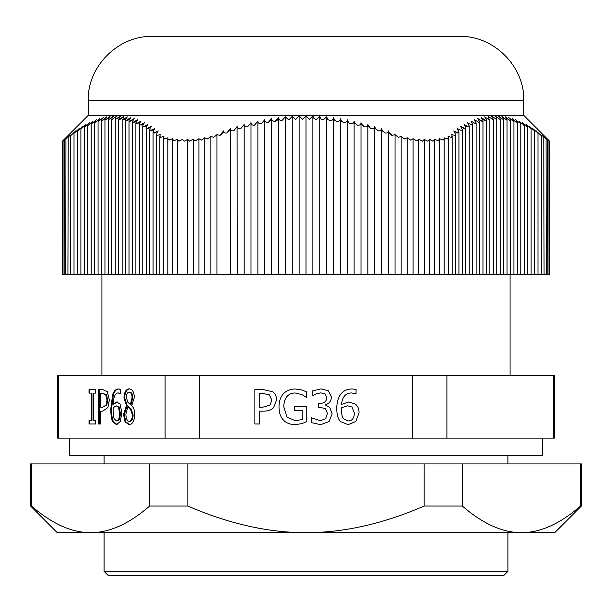 <?xml version="1.0" encoding="UTF-8"?>
<svg xmlns="http://www.w3.org/2000/svg" width="612" height="612" viewBox="0 0 612 612"><rect width="100%" height="100%" fill="white"/><g stroke="black" fill="none" stroke-linecap="round" stroke-linejoin="round"><path stroke-width="0.92" d="M537.413 132.123L540.977 135.374L540.794 134.663L549.607 141.204L549.607 274.39L62.393 274.39L62.393 141.204L71.206 134.663L71.023 135.374L75.743 130.914C74.121 132.666 73.7 133.355 74.48 132.965L79.177 128.581C77.556 130.348 77.135 131.067 77.915 130.746L82.612 126.424C80.991 128.206 80.57 128.964 81.35 128.711L86.047 124.45C84.425 126.248 84.012 127.051 84.793 126.86L89.49 122.675C87.868 124.481 87.447 125.33 88.227 125.208L92.925 121.092C91.303 122.913 90.882 123.8 91.662 123.746L96.359 119.715C94.738 121.543 94.325 122.469 95.105 122.492L99.794 118.544C98.18 120.38 97.759 121.344 98.54 121.436L103.237 117.58C101.615 119.424 101.194 120.426 101.975 120.595L106.672 116.823C105.05 118.674 104.629 119.715 105.417 119.952L110.106 116.288C108.485 118.139 108.072 119.218 108.852 119.531L113.549 115.959C111.927 117.818 111.506 118.935 112.287 119.317L116.984 115.852C115.362 117.703 114.941 118.858 115.722 119.317L120.419 115.959L119.164 119.531L123.861 116.288L122.599 119.952L127.296 116.823L125.621 119.6L126.034 120.595L130.731 117.58L129.04 120.457L129.476 121.436L134.166 118.544L132.467 121.528L132.911 122.492L137.608 119.715L135.895 122.805L136.346 123.746L141.043 121.092L139.666 123.119L139.322 124.374L139.788 125.208L144.478 122.675L143.055 124.794L142.764 125.98L143.223 126.86L147.92 124.45L146.452 126.676L146.658 128.711L151.355 126.424L149.856 128.734L150.093 130.746L154.79 128.581L153.26 130.991L153.535 132.965L158.233 130.914L156.519 134.303L157.009 135.374L160.237 134.663L159.854 136.147L160.52 137.356L163.886 136.415L163.633 137.601L164.498 138.932L167.979 137.761L167.833 138.656L168.92 140.102L172.469 138.695L172.4 274.39M439.531 274.39L439.531 138.695L443.08 140.102L444.167 138.656L444.021 137.761L447.502 138.932L448.367 137.601L448.114 136.415L451.48 137.356L452.146 136.147L451.763 134.663L454.991 135.374L455.481 134.303L453.767 130.914L458.464 132.965L458.923 131.955L457.21 128.581L461.907 130.746L462.366 129.782L460.645 126.424L465.342 128.711L465.801 127.786L464.08 124.45L468.777 126.86L469.236 125.98L467.522 122.675L472.212 125.208L472.678 124.374L470.957 121.092L475.654 123.746L476.113 122.966L474.392 119.715L479.089 122.492L479.548 121.757L477.834 118.544L482.524 121.436L482.983 120.748L481.269 117.58L485.966 120.595L486.425 119.952L484.704 116.823L489.401 119.952L489.86 119.371L489.86 274.39M413.092 274.39L413.092 138.695L416.665 140.852L418.799 139.23L422.41 141.181L424.269 139.398L427.803 141.204L429.517 139.398L433.097 141.181L434.665 139.23L438.269 140.852L439.531 138.695M434.681 274.39L434.681 139.559L433.097 141.181L429.517 139.398L429.525 274.39L429.517 139.597M418.799 274.39L418.799 139.23L416.665 140.852L413.092 138.695L410.698 140.102L413.092 138.695M424.269 139.406L424.269 274.39L424.269 139.398L422.41 141.181L418.799 139.23M407.194 137.761L410.698 140.102L407.194 137.761L404.563 138.932L407.194 137.761L407.194 274.39M401.158 136.415L404.563 138.932L401.158 136.415L398.305 137.356L401.158 136.415L401.158 274.39M381.62 274.39L381.62 128.581L382.462 130.991L385.055 132.965C387.327 133.355 388.467 132.666 388.49 130.914L389.4 133.408L390.533 134.571L391.994 135.374L395.038 134.663L398.305 137.356L395.038 134.663L395.038 274.39M172.469 138.695L173.732 140.852L177.335 139.23L178.903 141.181L182.483 139.398L184.197 141.204L187.731 139.398L189.59 141.181L193.201 139.23L195.335 140.852L198.908 138.695L201.302 140.102L204.806 137.761L207.437 138.932L210.842 136.415L213.695 137.356L216.962 134.663L220.006 135.374L223.51 130.922C223.533 132.666 224.673 133.355 226.945 132.965L230.38 128.581C230.403 130.348 231.55 131.067 233.822 130.746L237.257 126.424C237.272 128.206 238.412 128.964 240.692 128.711L244.134 124.45C244.142 126.248 245.282 127.051 247.569 126.86L251.004 122.675C251.012 124.481 252.152 125.33 254.447 125.208L257.882 121.092C257.882 122.913 259.021 123.8 261.316 123.746L264.751 119.715C264.751 121.543 265.891 122.469 268.194 122.492L271.629 118.544C271.621 120.38 272.768 121.344 275.063 121.436L278.506 117.58C278.491 119.424 279.638 120.426 281.941 120.595L285.376 116.823L288.818 119.952L292.253 116.288L295.688 119.531L299.123 115.959L302.565 119.317L306 115.852L309.435 119.317L312.877 115.959L313.979 118.521L316.312 119.531L319.747 116.288L320.933 118.95L323.182 119.952L326.624 116.823L327.887 119.6L330.059 120.595C332.362 120.426 333.509 119.424 333.494 117.58L334.848 120.457L336.937 121.436C339.232 121.344 340.379 120.38 340.371 118.544L341.81 121.528L343.806 122.492C346.109 122.469 347.249 121.543 347.249 119.715L348.763 122.805L350.684 123.746C352.979 123.8 354.118 122.913 354.118 121.092L354.723 123.119L357.553 125.208C359.848 125.33 360.988 124.481 360.996 122.675L361.654 124.794L364.431 126.86C366.718 127.051 367.858 126.248 367.866 124.45L368.585 126.676L371.308 128.711C373.588 128.964 374.728 128.206 374.743 126.424L375.523 128.734L378.178 130.746C380.45 131.067 381.597 130.348 381.62 128.581C381.597 130.348 380.45 131.067 378.178 130.746M193.201 274.39L193.201 139.23L189.59 141.181L187.731 139.398L187.731 274.39L187.731 139.406M198.908 274.39L198.908 138.695L195.335 140.852L193.201 139.23M204.806 274.39L204.806 137.761L201.302 140.102M210.842 274.39L210.842 136.415L213.695 137.356M216.962 274.39L216.962 134.663M187.731 139.398L184.197 141.204L182.483 139.398L178.903 141.181L177.335 139.23L177.319 274.39M62.485 141.181L62.485 274.39M63.036 274.39L63.067 140.852M64.13 274.39L64.222 140.102M65.767 274.39L65.943 138.932M67.924 274.39L68.215 137.356M62.493 141.104L88.174 115.423L88.174 100.819L523.826 100.819C524.713 66.379 493.823 35.481 459.382 36.368L152.618 36.368C118.177 35.481 87.287 66.387 88.174 100.819M173.732 140.852L172.469 139.842M207.437 138.932L204.806 137.761M427.803 141.204L424.269 139.398M548.933 140.852L548.964 274.39M547.778 140.102L547.87 274.39M546.057 138.932L546.233 274.39M543.785 137.356L544.076 274.39M533.894 129.706L533.358 129.147M533.205 128.987L537.979 133.11L537.979 274.39M532.822 129.782L529.388 126.424L534.544 130.846L534.544 274.39M526.825 125.391L526.305 124.833M519.879 121.956L524.232 125.154L524.232 274.39M516.222 120.35L520.797 123.647L520.797 274.39M515.182 121.405L514.218 120.579M505.619 117.152L510.026 120.595L510.484 120.327L510.484 274.39M502.085 116.502L506.583 119.952L507.05 119.638L507.05 274.39M457.21 133.11L453.767 130.914M464.08 128.757L460.645 126.424M467.522 126.86L464.08 124.45M481.269 121.23L477.834 118.544M484.704 120.327L481.269 117.58M489.401 119.952L488.139 116.288L492.836 119.531L493.295 118.996L493.295 274.39M492.836 119.531L491.581 115.959L496.278 119.317C497.059 118.858 496.638 117.703 495.016 115.852L499.713 119.317L500.172 118.889L500.172 274.39M499.713 119.317C500.494 118.935 500.073 117.818 498.451 115.959L503.148 119.531L503.607 119.156L503.607 274.39M537.52 132.965C538.3 133.355 537.879 132.666 536.257 130.914M540.977 135.374L540.794 134.663M534.085 130.746C534.865 131.067 534.444 130.348 532.822 128.581M523.773 125.208C524.553 125.33 524.132 124.481 522.51 122.675L527.207 126.86C527.988 127.051 527.575 126.248 525.953 124.45L531.109 128.757L531.109 274.39M530.65 128.711C531.43 128.964 531.009 128.206 529.388 126.424M527.207 126.86L527.666 126.86L527.666 274.39M520.338 123.746C521.118 123.8 520.697 122.913 519.075 121.092M510.026 120.595C510.806 120.426 510.385 119.424 508.763 117.58L513.46 121.436C514.241 121.344 513.82 120.38 512.206 118.544L516.895 122.492L517.362 122.331L517.362 274.39M516.895 122.492C517.676 122.469 517.262 121.543 515.641 119.715M513.46 121.436L513.919 121.23L513.919 274.39M506.583 119.952C507.371 119.715 506.95 118.674 505.328 116.823M503.148 119.531C503.928 119.218 503.515 118.139 501.894 116.288M496.278 119.317L496.737 118.835L496.737 274.39M223.51 130.922L223.51 130.93C223.533 132.666 224.673 133.355 226.945 132.965L230.188 129.721M230.38 274.39L230.38 128.581C230.403 130.348 231.55 131.067 233.822 130.746M237.257 274.39L237.096 127.457M244.134 274.39L244.134 124.45C244.142 126.248 245.282 127.051 247.569 126.86M251.004 274.39L251.004 122.675C251.012 124.481 252.152 125.33 254.447 125.208M257.882 274.39L257.882 121.092C257.882 122.913 259.021 123.8 261.316 123.746M264.751 274.39L264.751 119.715C264.751 121.543 265.891 122.469 268.194 122.492L271.384 119.83M271.629 274.39L271.629 118.544C271.621 120.38 272.768 121.344 275.063 121.436L276.938 120.633M278.506 274.39L278.506 117.58C278.491 119.424 279.638 120.426 281.941 120.595M285.376 274.39L285.376 116.823L288.818 119.952M292.253 274.39L292.253 116.41M306 274.39L306 115.852L309.435 119.317L312.877 115.959L312.877 274.39M299.123 274.39L299.123 115.959M388.712 132.123L388.49 274.39L388.49 130.914C388.467 132.666 387.327 133.355 385.055 132.965M374.743 274.39L374.743 126.424C374.728 128.206 373.588 128.964 371.308 128.711M367.866 274.39L367.866 124.45C367.858 126.248 366.718 127.051 364.431 126.86L361.095 123.517M360.996 274.39L360.996 122.675C360.988 124.481 359.848 125.33 357.553 125.208M354.118 274.39L354.118 121.092C354.118 122.913 352.979 123.8 350.684 123.746M347.249 274.39L347.249 119.715C347.249 121.543 346.109 122.469 343.806 122.492L342.07 121.742M340.371 274.39L340.371 118.544C340.379 120.38 339.232 121.344 336.937 121.436M333.494 274.39L333.494 117.58C333.509 119.424 332.362 120.426 330.059 120.595M326.624 274.39L326.624 116.823L323.182 119.952M319.747 274.39L319.747 116.288L316.312 119.531M74.021 274.39L74.021 133.11L74.48 132.965M77.456 274.39L77.456 130.846L77.915 130.746M80.891 274.39L80.891 128.757L81.35 128.711M84.334 274.39L84.334 126.86L84.793 126.86M87.768 274.39L87.768 125.154L88.227 125.208M91.203 274.39L91.203 123.647L91.662 123.746M94.638 274.39L94.638 122.331L95.105 122.492M98.081 274.39L98.081 121.23L98.54 121.436M104.95 274.39L104.95 119.638L105.417 119.952M111.828 274.39L111.828 118.889L112.287 119.317M115.263 274.39L115.263 118.835L115.722 119.317M71.206 134.663L71.023 135.374M101.515 274.39L101.515 120.327L101.975 120.595M108.393 274.39L108.393 119.156L108.852 119.531M122.14 274.39L122.14 119.371L122.599 119.952M118.705 274.39L118.705 118.996L119.164 119.531M158.233 130.922L154.79 133.11M154.79 128.581L151.355 130.846M151.355 126.424L147.92 128.757M147.92 124.45L144.478 126.86M144.478 122.675L141.043 125.154M141.043 121.092L137.608 123.647M137.601 119.715L134.166 122.331M134.166 118.544L130.731 121.23M130.731 117.58L127.296 120.327M127.296 116.823L123.861 119.638M123.861 116.288L120.419 119.156M79.17 128.581L78.642 129.147M78.566 129.231L78.183 129.629M75.421 131.266L74.343 132.376M81.916 127.166L81.388 127.709M85.389 125.162L84.464 126.103M88.709 123.517L86.047 125.98M92.634 121.413L91.984 122.102M99.557 118.812L99.037 119.371M106.58 116.93L105.8 117.772M104.813 118.705L103.237 119.952M120.419 115.959L116.984 118.889M549.607 141.204L523.826 115.423L88.174 115.423M391.994 135.374L388.788 132.33M370.275 128.268L367.866 124.45M354.256 122.056L354.118 121.092M347.341 120.533L347.249 119.715M341.504 121.237L340.976 120.564M340.616 119.83L340.394 118.965M335.231 120.755L333.693 118.728M333.54 118.101L333.494 117.588M295.688 119.531L292.253 116.288M278.475 118.001L277.947 119.501M277.925 119.547L277.488 120.128M244.05 125.185L243.836 125.865M240.692 128.711C238.412 128.964 237.272 128.206 237.257 126.424M223.388 131.794L223.212 132.33M222.355 133.722L220.006 135.374M554.763 532.669L57.237 532.669L30.6 506.032L31.487 506.032C51.959 523.818 71.658 532.692 90.568 532.669C109.471 532.692 129.17 523.818 149.649 506.032L187.838 506.032C228.796 523.818 268.178 532.692 306 532.669C343.822 532.692 383.204 523.818 424.162 506.032L462.351 506.032C482.83 523.818 502.529 532.692 521.432 532.669C540.342 532.692 560.041 523.818 580.513 506.032L581.4 506.032L554.763 532.669M306.497 532.669L306 532.669M581.4 506.032L581.4 463.927L30.6 463.927L30.6 506.032M580.513 463.927L580.513 506.032M462.351 463.927L462.351 506.032M424.162 463.927L424.162 506.032M187.838 463.927L187.838 506.032M149.649 463.927L149.649 506.032M31.487 463.927L31.487 506.032M542.301 438.146L542.301 455.328L69.699 455.328L69.699 438.146M553.546 438.146L446.905 438.146L446.905 375.416L553.546 375.416L553.546 438.146L554.334 438.146L554.334 375.416L553.546 375.416M412.633 438.146L199.367 438.146L199.367 375.416L412.633 375.416L412.633 438.146L446.905 438.146M165.095 438.146L58.454 438.146L58.454 375.416L165.095 375.416L165.095 438.146L199.367 438.146M58.454 375.416L57.666 375.416L57.666 438.146L58.454 438.146M104.071 571.333L108.362 575.632L503.638 575.632L507.929 571.333L104.071 571.333L104.071 532.669M95.679 420.459L95.679 423.971L89.023 423.971L89.023 420.459L91.211 420.459L91.211 393.103L89.023 393.103L89.023 389.599L95.679 389.599L95.679 393.103L93.498 393.103L93.498 420.459L95.679 420.459L94.24 420.459M95.679 393.103L94.24 393.103M89.765 393.103L89.765 389.599L95.679 389.599M91.211 393.103L91.953 393.103L91.953 420.459L91.211 420.459M95.679 423.971L89.765 423.971L89.765 420.459M102.686 393.554L100.796 393.554L100.796 407.255L102.349 407.255L106.014 405.198L106.993 400.095L105.754 394.862L103.428 393.554L101.538 393.554M102.349 407.255L106.763 405.198L107.735 400.095L106.496 394.862L103.428 393.554M106.014 405.198L106.763 405.198M107.322 391.741L109.372 399.957L107.865 407.592L102.732 411.157L100.796 411.157L100.796 423.971L98.509 423.971L98.509 389.599L102.824 389.599L107.322 391.741M100.796 423.971L99.251 423.971L99.251 389.599M102.732 411.157L101.538 411.157M118.407 407.034L116.211 405.832L119.156 407.034L118.407 407.034L119.577 413.024L120.327 413.024L119.156 407.034M116.211 405.832L113.144 407.73L113.105 409.902C113.159 414.546 113.572 417.568 114.329 418.983L116.471 420.934L117.221 420.934C119.179 420.934 120.22 418.294 120.327 413.024M116.471 420.934C118.437 420.934 119.47 418.294 119.577 413.024M120.335 393.86L118.177 392.935C115.232 392.973 113.557 396.798 113.144 404.417L116.724 402.015L120.051 404.05L121.918 412.825L120.304 421.461L116.464 424.69L112.669 421.569L113.419 421.569C112.187 419.136 111.56 414.905 111.522 408.87L113.404 394.495C114.674 390.907 116.617 389.056 119.225 388.957M113.144 404.417L117.466 402.015M118.177 392.935L120.426 393.371M112.669 421.569C111.445 419.136 110.818 414.905 110.78 408.87L112.662 394.495C113.931 390.907 115.875 389.056 118.483 388.957L120.426 389.431L120.426 393.86M117.206 424.69L113.419 421.569M129.132 392.216C127.35 392.346 126.393 394.052 126.279 397.341L127.923 402.352L130.348 404.494L131.09 404.494L132.804 397.616C132.75 394.273 131.771 392.476 129.882 392.216L129.132 392.216C131.029 392.476 132.001 394.273 132.062 397.616L132.804 397.616M130.348 404.494L132.062 397.616M130.356 408.923L127.839 406.781L128.581 406.781L131.106 408.923L130.356 408.923L132.376 414.829L133.125 414.829L131.106 408.923M127.839 406.781L125.873 414.133C126.026 418.608 127.128 421.002 129.178 421.324L129.92 421.324C131.955 421.163 133.018 418.998 133.125 414.829M129.178 421.324C131.205 421.163 132.276 418.998 132.376 414.829M126.462 405.473L123.968 397.869C124.19 392.269 125.919 389.255 129.147 388.819C132.429 389.171 134.15 392.085 134.311 397.563L131.695 405.81C133.714 407.477 134.732 410.338 134.747 414.385C134.479 420.773 132.613 424.231 129.147 424.743L125.024 421.798L123.547 414.469L126.462 405.473L127.204 405.473L124.71 397.869C124.932 392.269 126.661 389.255 129.889 388.819M126.462 405.611L127.204 405.473M129.889 424.743L125.766 421.798L124.297 414.469L127.204 405.611M352.03 407.034L347.624 405.832L341.496 407.73L341.42 409.902C341.527 414.546 342.345 417.568 343.868 418.983L348.159 420.934C352.084 420.934 354.157 418.294 354.371 413.024L352.03 407.034M355.312 404.05C357.821 405.955 359.068 408.877 359.045 412.825L355.817 421.461L348.129 424.69L340.555 421.569C338.099 419.136 336.837 414.905 336.761 408.87C336.738 402.872 337.992 398.083 340.524 394.495C343.072 390.907 346.95 389.056 352.168 388.957L356.069 389.431L356.069 393.86L351.556 392.935C345.681 392.973 342.322 396.798 341.496 404.417L348.656 402.015L355.312 404.05M301.693 423.634L295.344 424.636C290.409 424.644 286.454 423.152 283.478 420.153C280.541 417.078 279.041 412.61 278.995 406.751C279.049 401.189 280.556 396.836 283.509 393.692C286.424 390.617 290.379 389.048 295.374 388.98L301.754 389.928L306.627 391.932L306.627 397.448L301.892 394.556L294.846 392.935C287.847 393.355 284.152 397.915 283.761 406.613L286.906 417.032L295.175 420.681L302.252 419.564L302.252 410.683L294.288 410.683L294.288 406.666L306.765 406.666L306.765 421.683L301.693 423.634M269.357 394.862L263.229 393.554L259.442 393.554L259.442 407.255L262.563 407.255L269.884 405.198L271.835 400.095L269.357 394.862M272.508 391.741C275.155 393.439 276.517 396.178 276.601 399.957L273.595 407.592C271.43 409.948 268.002 411.134 263.313 411.157L259.442 411.157L259.442 423.971L254.875 423.971L254.875 389.599L263.512 389.599L272.508 391.741M324.98 393.914L320.803 392.858L315.876 393.944L312.197 395.865L312.197 390.992L321.17 388.872L328.407 390.823L331.475 397.173C331.1 401.258 328.981 403.821 325.125 404.861L329.746 407.424L332.14 413.773L329.103 421.515L320.634 424.69L311.248 422.571L311.248 417.698L320.359 420.712L325.569 418.784L327.458 413.437L325.4 408.449L318.271 407.225L318.271 403.407L319.801 403.407C324.192 403.362 326.525 401.441 326.793 397.647L324.98 393.914M412.633 375.416L446.905 375.416M165.095 375.416L199.367 375.416M105.754 394.862L106.496 394.862M106.993 400.095L107.735 400.095M112.662 394.495L113.404 394.495M110.78 408.87L111.522 408.87M123.968 397.869L124.71 397.869M123.547 414.469L124.297 414.469M125.024 421.798L125.766 421.798M444.167 274.39L444.167 138.656M448.367 274.39L448.367 137.601M452.146 274.39L452.146 136.147M167.833 274.39L167.833 138.656M163.633 274.39L163.633 137.601M159.854 274.39L159.854 136.147M549.515 274.39L549.515 141.181M455.481 274.39L455.481 134.303M458.923 274.39L458.923 131.955M462.366 274.39L462.366 129.782M465.801 274.39L465.801 127.786M469.236 274.39L469.236 125.98M472.678 274.39L472.678 124.374M476.113 274.39L476.113 122.966M479.548 274.39L479.548 121.757M482.99 274.39L482.99 120.748M486.425 274.39L486.425 119.952M541.406 274.39L541.406 135.55M70.594 274.39L70.594 135.55M153.077 274.39L153.077 131.955M156.519 274.39L156.519 134.303M149.634 274.39L149.634 129.782M146.199 274.39L146.199 127.786M142.764 274.39L142.764 125.98M139.322 274.39L139.322 124.374M135.887 274.39L135.887 122.966M132.452 274.39L132.452 121.757M129.01 274.39L129.01 120.748M125.575 274.39L125.575 119.952M523.826 115.423L523.826 100.819M507.929 463.927L507.929 455.328M104.071 463.927L104.071 455.328M510.079 375.416L510.079 274.39M101.921 375.416L101.921 274.39M507.929 571.333L507.929 532.669"/></g></svg>
